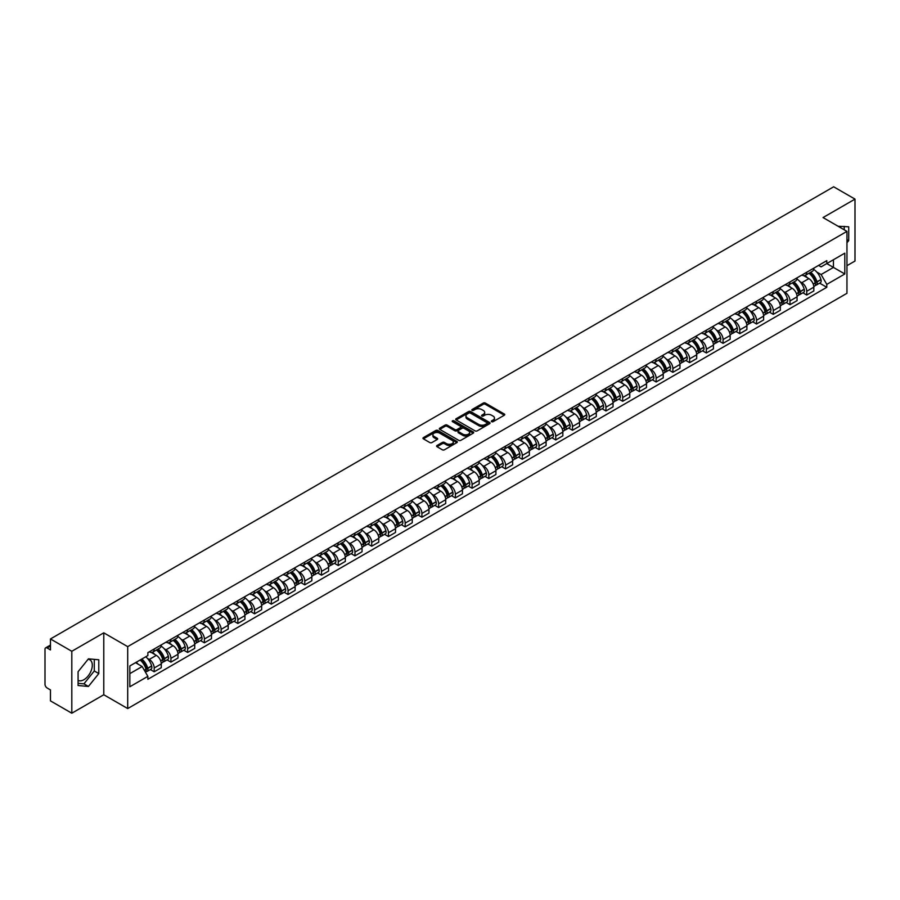<?xml version="1.0" encoding="UTF-8"?>
<svg xmlns="http://www.w3.org/2000/svg" width="900" height="900" viewBox="0 0 900 900"><rect width="100%" height="100%" fill="white"/><g stroke="black" fill="none" stroke-linecap="round" stroke-linejoin="round"><path stroke-width="1.35" d="M491.647 421.684A1.046 0.596 0 0 0 493.121 421.684L504.304 415.226A1.485 0.855 0 0 0 504.743 414.619A1.485 0.855 0 0 0 504.304 414.011L485.359 403.076A1.485 0.855 0 0 0 483.255 403.076L472.061 409.534A1.046 0.596 0 0 0 473.535 410.377L474.986 409.545A4.77 2.756 0 0 1 481.725 409.545L483.3 410.456A4.77 2.756 0 0 1 484.695 412.402A4.77 2.756 0 0 1 483.3 414.349L481.86 415.181A1.046 0.596 0 0 0 483.334 416.036L484.774 415.204A4.77 2.756 0 0 1 491.512 415.204L493.099 416.115A4.77 2.756 0 0 1 494.494 418.05A4.77 2.756 0 0 1 493.099 419.996L491.647 420.84A1.046 0.596 0 0 0 491.647 421.684L491.647 420.84M838.17 226.305A11.835 6.829 -60 0 1 839.79 226.834A11.835 6.829 -60 0 1 841.05 227.97M88.099 659.261A11.835 6.829 -60 0 1 89.854 659.801A11.835 6.829 -60 0 1 91.665 669.285A11.835 6.829 -60 0 1 83.936 679.702A11.835 6.829 -60 0 1 78.086 680.332M437.029 445.5A1.485 0.855 0 0 0 436.601 446.108A1.485 0.855 0 0 0 437.029 446.715L442.35 449.786A1.485 0.855 0 0 0 444.454 449.786L456.874 442.609A1.485 0.855 0 0 0 457.312 442.001A1.485 0.855 0 0 0 456.874 441.394L437.929 430.459A1.485 0.855 0 0 0 435.825 430.459L423.394 437.625A1.485 0.855 0 0 0 422.966 438.233A1.485 0.855 0 0 0 423.394 438.84L429.817 442.553A1.485 0.855 0 0 0 431.921 442.553L437.243 439.481A1.485 0.855 0 0 0 437.681 438.874A1.485 0.855 0 0 0 437.243 438.266L434.059 436.433A3.982 2.295 0 0 1 432.889 434.801A3.982 2.295 0 0 1 435.353 432.675A3.982 2.295 0 0 1 439.695 433.17L452.171 440.381A3.982 2.295 0 0 1 453.33 442.001A3.982 2.295 0 0 1 450.877 444.127A3.982 2.295 0 0 1 446.535 443.632L444.454 442.429A1.485 0.855 0 0 0 442.35 442.429L437.029 445.5L437.029 446.715M127.699 646.639L103.781 632.835L71.809 651.285L50.468 638.955L833.659 186.795L855 199.114L823.039 217.564L846.956 231.379L127.699 646.639L127.699 708.559L846.956 293.299L846.956 231.379M475.088 430.886A1.485 0.855 0 0 0 477.191 430.886L489.623 423.709A1.485 0.855 0 0 0 490.05 423.101A1.485 0.855 0 0 0 489.623 422.494L470.666 411.548A1.485 0.855 0 0 0 468.562 411.548L456.142 418.725A1.485 0.855 0 0 0 455.704 419.332A1.485 0.855 0 0 0 456.142 419.94L475.088 430.886M452.925 421.909A1.046 0.596 0 0 1 453.983 422.055L473.231 433.17L460.822 440.336A1.485 0.855 0 0 1 458.719 440.336L439.774 429.39L445.084 426.341L445.084 425.104L439.774 428.175A1.485 0.855 0 0 0 439.335 428.782A1.485 0.855 0 0 0 439.774 429.39L439.774 428.175M445.084 426.341A1.485 0.855 0 0 1 447.188 426.341L447.188 425.104A1.485 0.855 0 0 0 445.084 425.104M447.188 425.104L454.871 429.548A1.485 0.855 0 0 0 456.986 429.548L460.507 427.511A1.485 0.855 0 0 0 460.946 426.904A1.485 0.855 0 0 0 460.507 426.296L452.509 421.673A1.046 0.596 0 0 1 453.983 420.817L473.243 431.944A1.485 0.855 0 0 1 473.681 432.551A1.485 0.855 0 0 1 473.243 433.159L473.243 431.944M71.809 651.285L71.809 713.205L50.468 700.886L50.468 689.929L47.149 688.005A3.038 1.755 -120 0 1 45 684.293L45 649.238A3.038 1.755 -120 0 1 45.63 647.854L50.468 645.053M846.956 265.68L855 261.045L855 199.114M71.809 713.205L103.781 694.755L127.699 708.559M50.468 638.955L50.468 649.924L47.149 648A3.038 1.755 -120 0 0 45.63 647.854M806.738 272.25A6.975 4.027 60 0 1 805.286 275.377L812.374 271.294A6.975 4.027 -120 0 0 813.814 268.155M800.021 281.678L801.799 282.713A6.975 4.027 60 0 1 806.738 291.262L813.814 287.168A6.975 4.027 -120 0 0 808.875 278.629L803.812 275.704M813.814 287.168L813.814 290.947L806.738 295.031L802.901 292.815M805.286 275.377A6.975 4.027 60 0 1 801.855 275.062M806.738 291.262L806.738 295.031M789.998 281.903A6.975 4.027 60 0 1 788.558 285.041L795.634 280.957A6.975 4.027 -120 0 0 797.085 277.819M786.161 302.479L789.998 304.695L797.085 300.611L797.085 296.831A6.975 4.027 -120 0 0 792.146 288.281L787.084 285.356M788.558 285.041A6.975 4.027 60 0 1 785.126 284.726M783.281 291.341L785.07 292.376A6.975 4.027 60 0 1 789.998 300.915L789.998 304.695M773.269 291.566A6.975 4.027 60 0 1 771.829 294.705L778.905 290.61A6.975 4.027 -120 0 0 780.345 287.483M769.433 312.142L773.269 314.359L780.345 310.264L780.345 306.495A6.975 4.027 -120 0 0 775.418 297.945L770.344 295.02M771.829 294.705A6.975 4.027 60 0 1 768.386 294.39M766.553 301.005L768.341 302.029A6.975 4.027 60 0 1 773.269 310.579L773.269 314.359M756.54 301.23A6.975 4.027 60 0 1 755.089 304.358L762.176 300.274A6.975 4.027 -120 0 0 763.616 297.146M752.704 321.795L756.54 324.011L763.616 319.928L763.616 316.147A6.975 4.027 -120 0 0 758.689 307.609L753.615 304.684M755.089 304.358A6.975 4.027 60 0 1 751.658 304.043M749.824 310.657L751.601 311.692A6.975 4.027 60 0 1 756.54 320.243L756.54 324.011M739.811 310.882A6.975 4.027 60 0 1 738.36 314.021L745.436 309.938A6.975 4.027 -120 0 0 746.887 306.799M735.964 331.459L739.811 333.675L746.887 329.591L746.887 325.811A6.975 4.027 -120 0 0 741.949 317.261L736.886 314.336M738.36 314.021A6.975 4.027 60 0 1 734.929 313.706M733.084 320.321L734.873 321.356A6.975 4.027 60 0 1 739.811 329.895L739.811 333.675M723.071 320.546A6.975 4.027 60 0 1 721.631 323.685L728.707 319.59A6.975 4.027 -120 0 0 730.159 316.463M719.235 341.123L723.071 343.339L730.159 339.244L730.159 335.475A6.975 4.027 -120 0 0 725.22 326.925L720.158 324M721.631 323.685A6.975 4.027 60 0 1 718.2 323.37M716.355 329.985L718.144 331.009A6.975 4.027 60 0 1 723.071 339.559L723.071 343.339M706.342 330.21A6.975 4.027 60 0 1 704.903 333.338L711.979 329.254A6.975 4.027 -120 0 0 713.419 326.126M702.506 350.775L706.342 352.991L713.419 348.907L713.419 345.127A6.975 4.027 -120 0 0 708.491 336.589L703.418 333.664M704.903 333.338A6.975 4.027 60 0 1 701.46 333.022M699.626 339.637L701.404 340.673A6.975 4.027 60 0 1 706.342 349.223L706.342 352.991M689.614 339.874A6.975 4.027 60 0 1 688.163 343.001L695.25 338.918A6.975 4.027 -120 0 0 696.69 335.779M685.766 360.439L689.614 362.655L696.69 358.571L696.69 354.791A6.975 4.027 -120 0 0 691.751 346.241L686.689 343.316M688.163 343.001A6.975 4.027 60 0 1 684.731 342.686M682.898 349.301L684.675 350.336A6.975 4.027 60 0 1 689.614 358.875L689.614 362.655M672.874 349.526A6.975 4.027 60 0 1 671.434 352.665L678.51 348.57A6.975 4.027 -120 0 0 679.961 345.442M669.038 370.103L672.874 372.319L679.961 368.235L679.961 364.455A6.975 4.027 -120 0 0 675.023 355.905L669.96 352.98M671.434 352.665A6.975 4.027 60 0 1 668.002 352.35M666.158 358.965L667.946 359.989A6.975 4.027 60 0 1 672.874 368.539L672.874 372.319M656.145 359.19A6.975 4.027 60 0 1 654.705 362.317L661.781 358.234A6.975 4.027 -120 0 0 663.221 355.106M652.309 379.755L656.145 381.971L663.221 377.887L663.221 374.108A6.975 4.027 -120 0 0 658.294 365.569L653.22 362.644M654.705 362.317A6.975 4.027 60 0 1 651.262 362.002M649.429 368.629L651.217 369.652A6.975 4.027 60 0 1 656.145 378.202L656.145 381.971M639.416 368.854A6.975 4.027 60 0 1 637.965 371.981L645.053 367.897A6.975 4.027 -120 0 0 646.492 364.759M635.58 389.419L639.416 391.635L646.492 387.551L646.492 383.771A6.975 4.027 -120 0 0 641.565 375.233L636.491 372.296M637.965 371.981A6.975 4.027 60 0 1 634.534 371.666M632.7 378.281L634.477 379.316A6.975 4.027 60 0 1 639.416 387.855L639.416 391.635M622.688 378.506A6.975 4.027 60 0 1 621.236 381.645L628.312 377.55A6.975 4.027 -120 0 0 629.764 374.423M618.84 399.082L622.688 401.299L629.764 397.215L629.764 393.435A6.975 4.027 -120 0 0 624.825 384.885L619.762 381.96M621.236 381.645A6.975 4.027 60 0 1 617.805 381.33M615.96 387.945L617.749 388.969A6.975 4.027 60 0 1 622.688 397.519L622.688 401.299M605.947 388.17A6.975 4.027 60 0 1 604.508 391.298L611.584 387.214A6.975 4.027 -120 0 0 613.024 384.086M602.111 408.746L605.947 410.963L613.035 406.868L613.035 403.088A6.975 4.027 -120 0 0 608.096 394.549L603.034 391.624M604.508 391.298A6.975 4.027 60 0 1 601.076 390.983M599.231 397.609L601.02 398.632A6.975 4.027 60 0 1 605.947 407.183L605.947 410.963M589.219 397.834A6.975 4.027 60 0 1 587.779 400.961L594.855 396.877A6.975 4.027 -120 0 0 596.295 393.739M585.383 418.399L589.219 420.615L596.295 416.531L596.295 412.751A6.975 4.027 -120 0 0 591.367 404.213L586.294 401.287M587.779 400.961A6.975 4.027 60 0 1 584.336 400.646M582.502 407.261L584.28 408.296A6.975 4.027 60 0 1 589.219 416.835L589.219 420.615M572.49 407.486A6.975 4.027 60 0 1 571.039 410.625L578.115 406.53A6.975 4.027 -120 0 0 579.566 403.402M568.642 428.062L572.49 430.279L579.566 426.195L579.566 422.415A6.975 4.027 -120 0 0 574.627 413.865L569.565 410.94M571.039 410.625A6.975 4.027 60 0 1 567.608 410.31M565.762 416.925L567.551 417.96A6.975 4.027 60 0 1 572.49 426.499L572.49 430.279M555.75 417.15A6.975 4.027 60 0 1 554.31 420.277L561.386 416.194A6.975 4.027 -120 0 0 562.837 413.066M551.914 437.726L555.75 439.942L562.837 435.848L562.837 432.079A6.975 4.027 -120 0 0 557.899 423.529L552.836 420.604M554.31 420.277A6.975 4.027 60 0 1 550.879 419.963M549.034 426.589L550.822 427.613A6.975 4.027 60 0 1 555.75 436.162L555.75 439.942M539.021 426.814A6.975 4.027 60 0 1 537.581 429.941L544.658 425.858A6.975 4.027 -120 0 0 546.097 422.719M535.185 447.379L539.021 449.595L546.097 445.511L546.097 441.731A6.975 4.027 -120 0 0 541.17 433.192L536.096 430.267M537.581 429.941A6.975 4.027 60 0 1 534.139 429.626M532.305 436.241L534.094 437.276A6.975 4.027 60 0 1 539.021 445.815L539.021 449.595M522.293 436.466A6.975 4.027 60 0 1 520.841 439.605L527.929 435.51A6.975 4.027 -120 0 0 529.369 432.382M518.456 457.043L522.293 459.259L529.369 455.175L529.369 451.395A6.975 4.027 -120 0 0 524.441 442.845L519.368 439.92M520.841 439.605A6.975 4.027 60 0 1 517.41 439.29M515.576 445.905L517.354 446.94A6.975 4.027 60 0 1 522.293 455.479L522.293 459.259M505.564 446.13A6.975 4.027 60 0 1 504.113 449.257L511.189 445.174A6.975 4.027 -120 0 0 512.64 442.046M501.716 466.706L505.564 468.923L512.64 464.827L512.64 461.059A6.975 4.027 -120 0 0 507.701 452.509L502.639 449.584M504.113 449.257A6.975 4.027 60 0 1 500.681 448.942M498.836 455.569L500.625 456.593A6.975 4.027 60 0 1 505.564 465.142L505.564 468.923M488.824 455.794A6.975 4.027 60 0 1 487.384 458.921L494.46 454.838A6.975 4.027 -120 0 0 495.9 451.699M484.988 476.359L488.824 478.575L495.911 474.491L495.911 470.711A6.975 4.027 -120 0 0 490.973 462.173L485.91 459.248M487.384 458.921A6.975 4.027 60 0 1 483.941 458.606M482.108 465.221L483.896 466.256A6.975 4.027 60 0 1 488.824 474.806L488.824 478.575M472.095 465.446A6.975 4.027 60 0 1 470.655 468.585L477.731 464.49A6.975 4.027 -120 0 0 479.171 461.363M468.259 486.022L472.095 488.239L479.171 484.155L479.171 480.375A6.975 4.027 -120 0 0 474.244 471.825L469.17 468.9M470.655 468.585A6.975 4.027 60 0 1 467.213 468.27M465.379 474.885L467.156 475.92A6.975 4.027 60 0 1 472.095 484.459L472.095 488.239M455.366 475.11A6.975 4.027 60 0 1 453.915 478.238L460.991 474.154A6.975 4.027 -120 0 0 462.442 471.026M451.519 495.686L455.366 497.902L462.442 493.808L462.442 490.039A6.975 4.027 -120 0 0 457.504 481.489L452.441 478.564M453.915 478.238A6.975 4.027 60 0 1 450.484 477.923M448.639 484.549L450.428 485.572A6.975 4.027 60 0 1 455.366 494.123L455.366 497.902M438.626 484.774A6.975 4.027 60 0 1 437.186 487.901L444.262 483.817A6.975 4.027 -120 0 0 445.714 480.679M434.79 505.339L438.626 507.555L445.714 503.471L445.714 499.691A6.975 4.027 -120 0 0 440.775 491.152L435.713 488.228M437.186 487.901A6.975 4.027 60 0 1 433.755 487.586M431.91 494.201L433.699 495.236A6.975 4.027 60 0 1 438.626 503.786L438.626 507.555M421.897 494.426A6.975 4.027 60 0 1 420.457 497.565L427.534 493.47A6.975 4.027 -120 0 0 428.974 490.343M418.061 515.002L421.897 517.219L428.974 513.135L428.974 509.355A6.975 4.027 -120 0 0 424.046 500.805L418.973 497.88M420.457 497.565A6.975 4.027 60 0 1 417.015 497.25M415.181 503.865L416.97 504.9A6.975 4.027 60 0 1 421.897 513.439L421.897 517.219M405.169 504.09A6.975 4.027 60 0 1 403.718 507.218L410.805 503.134A6.975 4.027 -120 0 0 412.245 500.006M401.332 524.666L405.169 526.882L412.245 522.788L412.245 519.019A6.975 4.027 -120 0 0 407.317 510.469L402.244 507.544M403.718 507.218A6.975 4.027 60 0 1 400.286 506.902M398.452 513.529L400.23 514.553A6.975 4.027 60 0 1 405.169 523.102L405.169 526.882M388.44 513.754A6.975 4.027 60 0 1 386.989 516.881L394.065 512.798A6.975 4.027 -120 0 0 395.516 509.659M384.593 534.319L388.44 536.535L395.516 532.451L395.516 528.671A6.975 4.027 -120 0 0 390.577 520.132L385.515 517.207M386.989 516.881A6.975 4.027 60 0 1 383.558 516.566M381.713 523.181L383.501 524.216A6.975 4.027 60 0 1 388.44 532.766L388.44 536.535M371.7 523.406A6.975 4.027 60 0 1 370.26 526.545L377.336 522.461A6.975 4.027 -120 0 0 378.776 519.322M367.864 543.983L371.7 546.199L378.776 542.115L378.776 538.335A6.975 4.027 -120 0 0 373.849 529.785L368.786 526.86M370.26 526.545A6.975 4.027 60 0 1 366.817 526.23M364.984 532.845L366.772 533.88A6.975 4.027 60 0 1 371.7 542.419L371.7 546.199M354.971 533.07A6.975 4.027 60 0 1 353.531 536.197L360.608 532.114A6.975 4.027 -120 0 0 362.048 528.986M351.135 553.646L354.971 555.863L362.048 551.767L362.048 547.999A6.975 4.027 -120 0 0 357.12 539.449L352.046 536.524M353.531 536.197A6.975 4.027 60 0 1 350.089 535.894M348.255 542.509L350.032 543.533A6.975 4.027 60 0 1 354.971 552.082L354.971 555.863M338.243 542.734A6.975 4.027 60 0 1 336.791 545.861L343.868 541.778A6.975 4.027 -120 0 0 345.319 538.639M334.395 563.299L338.243 565.515L345.319 561.431L345.319 557.651A6.975 4.027 -120 0 0 340.38 549.113L335.317 546.188M336.791 545.861A6.975 4.027 60 0 1 333.36 545.546M331.515 552.161L333.304 553.196A6.975 4.027 60 0 1 338.243 561.746L338.243 565.515M321.502 552.386A6.975 4.027 60 0 1 320.062 555.525L327.139 551.441A6.975 4.027 -120 0 0 328.59 548.303M317.666 572.962L321.502 575.179L328.59 571.095L328.59 567.315A6.975 4.027 -120 0 0 323.651 558.765L318.589 555.84M320.062 555.525A6.975 4.027 60 0 1 316.631 555.21M314.786 561.825L316.575 562.86A6.975 4.027 60 0 1 321.502 571.399L321.502 575.179M304.774 562.05A6.975 4.027 60 0 1 303.334 565.189L310.41 561.094A6.975 4.027 -120 0 0 311.85 557.966M300.938 582.626L304.774 584.842L311.85 580.748L311.85 576.979A6.975 4.027 -120 0 0 306.923 568.429L301.849 565.504M303.334 565.189A6.975 4.027 60 0 1 299.891 564.874M298.058 571.489L299.846 572.512A6.975 4.027 60 0 1 304.774 581.062L304.774 584.842M288.045 571.714A6.975 4.027 60 0 1 286.594 574.841L293.681 570.757A6.975 4.027 -120 0 0 295.121 567.63M284.209 592.279L288.045 594.495L295.121 590.411L295.121 586.631A6.975 4.027 -120 0 0 290.183 578.092L285.12 575.168M286.594 574.841A6.975 4.027 60 0 1 283.162 574.526M281.329 581.141L283.106 582.176A6.975 4.027 60 0 1 288.045 590.726L288.045 594.495M271.305 581.366A6.975 4.027 60 0 1 269.865 584.505L276.941 580.421A6.975 4.027 -120 0 0 278.392 577.283M267.469 601.942L271.316 604.159L278.392 600.075L278.392 596.295A6.975 4.027 -120 0 0 273.454 587.745L268.391 584.82M269.865 584.505A6.975 4.027 60 0 1 266.434 584.19M264.589 590.805L266.377 591.84A6.975 4.027 60 0 1 271.316 600.379L271.316 604.159M254.576 591.03A6.975 4.027 60 0 1 253.136 594.169L260.213 590.074A6.975 4.027 -120 0 0 261.653 586.946M250.74 611.606L254.576 613.822L261.653 609.727L261.653 605.959A6.975 4.027 -120 0 0 256.725 597.409L251.662 594.484M253.136 594.169A6.975 4.027 60 0 1 249.694 593.854M247.86 600.469L249.649 601.492A6.975 4.027 60 0 1 254.576 610.043L254.576 613.822M237.847 600.694A6.975 4.027 60 0 1 236.396 603.821L243.484 599.738A6.975 4.027 -120 0 0 244.924 596.61M234.011 621.259L237.847 623.475L244.924 619.391L244.924 615.611A6.975 4.027 -120 0 0 239.996 607.072L234.922 604.148M236.396 603.821A6.975 4.027 60 0 1 232.965 603.506M231.131 610.121L232.909 611.156A6.975 4.027 60 0 1 237.847 619.706L237.847 623.475M221.119 610.357A6.975 4.027 60 0 1 219.667 613.485L226.744 609.401A6.975 4.027 -120 0 0 228.195 606.262M217.271 630.923L221.119 633.139L228.195 629.055L228.195 625.275A6.975 4.027 -120 0 0 223.256 616.725L218.194 613.8M219.667 613.485A6.975 4.027 60 0 1 216.236 613.17M214.391 619.785L216.18 620.82A6.975 4.027 60 0 1 221.119 629.359L221.119 633.139M204.379 620.01A6.975 4.027 60 0 1 202.939 623.149L210.015 619.054A6.975 4.027 -120 0 0 211.466 615.926M200.542 640.586L204.379 642.803L211.466 638.719L211.466 634.939A6.975 4.027 -120 0 0 206.528 626.389L201.465 623.464M202.939 623.149A6.975 4.027 60 0 1 199.507 622.834M197.662 629.449L199.451 630.472A6.975 4.027 60 0 1 204.379 639.023L204.379 642.803M187.65 629.674A6.975 4.027 60 0 1 186.21 632.801L193.286 628.717A6.975 4.027 -120 0 0 194.726 625.59M183.814 650.239L187.65 652.455L194.726 648.371L194.726 644.591A6.975 4.027 -120 0 0 189.799 636.053L184.725 633.127M186.21 632.801A6.975 4.027 60 0 1 182.768 632.486M180.934 639.113L182.722 640.136A6.975 4.027 60 0 1 187.65 648.686L187.65 652.455M170.921 639.337A6.975 4.027 60 0 1 169.47 642.465L176.558 638.381A6.975 4.027 -120 0 0 177.998 635.242M167.085 659.903L170.921 662.119L177.998 658.035L177.998 654.255A6.975 4.027 -120 0 0 173.059 645.705L167.996 642.78M169.47 642.465A6.975 4.027 60 0 1 166.039 642.15M164.205 648.765L165.982 649.8A6.975 4.027 60 0 1 170.921 658.339L170.921 662.119M154.181 648.99A6.975 4.027 60 0 1 152.741 652.129L159.817 648.034A6.975 4.027 -120 0 0 161.269 644.906M150.345 669.566L154.192 671.783L161.269 667.699L161.269 663.919A6.975 4.027 -120 0 0 156.33 655.369L151.268 652.444M152.741 652.129A6.975 4.027 60 0 1 149.31 651.814M147.465 658.429L149.254 659.452A6.975 4.027 60 0 1 154.192 668.002L154.192 671.783M818.584 265.41L821.104 266.861L844.808 253.17L833.445 259.74L833.445 267.412L821.104 274.534L816.75 272.025M129.836 673.639L142.178 666.518L147.859 676.361L129.836 686.768L129.836 665.955L147.859 655.56L147.859 652.646L826.796 260.662L826.796 263.576L844.808 273.983L826.796 284.389L821.104 274.534M844.808 253.17L844.808 273.983M147.859 676.361L147.859 679.275L826.796 287.291L826.796 284.389M846.956 242.797L848.722 240.604L848.722 226.8L838.069 226.249M103.781 632.835L103.781 694.755M78.086 685.519L88.436 686.452L98.786 673.571L98.786 659.768L88.436 658.845L78.086 671.726L78.086 685.519M142.178 666.518L135.529 662.681M819.63 283.162L826.796 287.291M844.222 229.804L844.222 226.395M846.956 239.58L848.722 240.604M78.086 683.325L83.936 683.842L94.286 670.972L94.286 659.374M83.936 683.842L88.436 686.452M94.286 670.972L98.786 673.571M492.064 421.83L493.099 421.234A4.77 2.756 0 0 0 494.494 419.299L494.494 418.05M484.695 412.402L484.695 413.64A4.77 2.756 0 0 1 483.3 415.586L482.276 416.183M504.304 414.011L504.304 415.226L485.359 404.314A1.485 0.855 0 0 0 483.255 404.314L472.478 410.524M489.623 422.494L489.623 423.709L470.666 412.785A1.485 0.855 0 0 0 468.562 412.785L456.165 419.951M486.99 423.529A1.046 0.596 0 0 0 486.99 422.674L470.351 413.066A1.046 0.596 0 0 0 468.877 413.066L467.348 413.955A4.77 2.756 0 0 0 465.952 415.901A4.77 2.756 0 0 0 467.348 417.848L478.721 424.406A4.77 2.756 0 0 0 485.46 424.406L486.99 423.529L486.99 424.766A1.046 0.596 0 0 0 487.294 424.339L487.294 423.101M465.952 415.901L465.952 417.139A4.77 2.756 0 0 0 467.348 419.085L467.348 417.848M486.99 424.766L485.46 425.644A4.77 2.756 0 0 1 478.721 425.644L467.348 419.085M447.188 426.341L454.871 430.785A1.485 0.855 0 0 0 456.986 430.785L460.507 428.749A1.485 0.855 0 0 0 460.946 428.141L460.946 426.904M462.848 434.149A3.982 2.295 0 0 0 467.19 434.644A3.982 2.295 0 0 0 469.654 432.517A3.982 2.295 0 0 0 468.484 430.897L464.085 428.355A1.485 0.855 0 0 0 461.981 428.355L458.46 430.391A1.485 0.855 0 0 0 458.021 430.999A1.485 0.855 0 0 0 458.46 431.606L462.848 434.149L462.848 435.386A3.982 2.295 0 0 0 467.19 435.881A3.982 2.295 0 0 0 469.654 433.755L469.654 432.517M458.021 430.999L458.021 432.236A1.485 0.855 0 0 0 458.46 432.844L458.46 431.606M462.848 435.386L458.46 432.844M453.33 442.001L453.33 443.239A3.982 2.295 0 0 1 450.877 445.365A3.982 2.295 0 0 1 446.535 444.87L444.454 443.666A1.485 0.855 0 0 0 442.35 443.666L437.051 446.726M432.889 434.801L432.889 436.039A3.982 2.295 0 0 0 434.059 437.67L434.059 436.433M437.243 438.266L437.243 439.481L434.059 437.67M456.874 441.394L456.874 442.609L437.929 431.696A1.485 0.855 0 0 0 435.825 431.696L423.416 438.851L423.394 437.625M809.37 273.026A9.551 5.513 60 0 1 809.415 273.049A9.551 5.513 60 0 1 815.704 281.632L815.76 281.824A1.856 1.069 60 0 1 815.467 283.286A1.856 1.069 60 0 1 815.423 283.309M808.954 273.262A11.531 6.66 60 0 1 815.288 282.78L815.344 282.971A3.825 2.216 60 0 1 814.736 285.986L813.78 286.537M815.389 285.131A3.825 2.216 -120 0 0 816.457 284.996A3.825 2.216 -120 0 0 817.054 281.981L816.998 281.79A11.531 6.66 -120 0 0 810.664 272.273M813.668 269.381A11.531 6.66 60 0 1 820.913 279.529L820.969 279.72A3.825 2.216 60 0 1 820.373 282.735L816.457 284.996M805.016 275.512A11.531 6.66 60 0 1 807.424 277.785M813.026 277.808L814.5 278.651M792.641 282.69A9.551 5.513 60 0 1 792.686 282.713A9.551 5.513 60 0 1 798.975 291.285L799.031 291.488A1.856 1.069 60 0 1 798.739 292.95A1.856 1.069 60 0 1 798.694 292.973M792.214 282.926A11.531 6.66 60 0 1 798.548 292.433L798.615 292.635A3.825 2.216 60 0 1 798.008 295.639L797.051 296.19M798.66 294.795A3.825 2.216 -120 0 0 799.717 294.649A3.825 2.216 -120 0 0 800.325 291.645L800.269 291.442A11.531 6.66 -120 0 0 793.935 281.936M796.939 279.045A11.531 6.66 60 0 1 804.184 289.192L804.24 289.384A3.825 2.216 60 0 1 803.633 292.387L799.717 294.649M788.288 285.176A11.531 6.66 60 0 1 790.695 287.449M796.298 287.46L797.771 288.315M775.901 292.343A9.551 5.513 60 0 1 775.957 292.376A9.551 5.513 60 0 1 782.235 300.949L782.291 301.151A1.856 1.069 60 0 1 781.999 302.603A1.856 1.069 60 0 1 781.965 302.625M775.485 292.59A11.531 6.66 60 0 1 781.819 302.096L781.875 302.299A3.825 2.216 60 0 1 781.268 305.303L780.322 305.854M781.931 304.459A3.825 2.216 -120 0 0 782.989 304.312A3.825 2.216 -120 0 0 783.596 301.309L783.54 301.106A11.531 6.66 -120 0 0 777.206 291.6M780.21 288.709A11.531 6.66 60 0 1 787.455 298.845L787.511 299.048A3.825 2.216 60 0 1 786.904 302.051L782.989 304.312M771.559 294.829A11.531 6.66 60 0 1 773.966 297.101M779.569 297.124L781.031 297.968M759.173 302.006A9.551 5.513 60 0 1 759.217 302.029A9.551 5.513 60 0 1 765.506 310.613L765.562 310.804A1.856 1.069 60 0 1 765.27 312.266A1.856 1.069 60 0 1 765.225 312.289M758.756 302.243A11.531 6.66 60 0 1 765.09 311.76L765.146 311.951A3.825 2.216 60 0 1 764.539 314.966L763.594 315.517M765.191 314.111A3.825 2.216 -120 0 0 766.26 313.976A3.825 2.216 -120 0 0 766.856 310.961L766.8 310.77A11.531 6.66 -120 0 0 760.466 301.252M763.47 298.361A11.531 6.66 60 0 1 770.715 308.509L770.771 308.7A3.825 2.216 60 0 1 770.175 311.715L766.26 313.976M754.819 304.493A11.531 6.66 60 0 1 757.226 306.765M762.829 306.787L764.303 307.631M742.444 311.67A9.551 5.513 60 0 1 742.489 311.692A9.551 5.513 60 0 1 748.778 320.265L748.834 320.468A1.856 1.069 60 0 1 748.541 321.93A1.856 1.069 60 0 1 748.496 321.952M742.028 311.906A11.531 6.66 60 0 1 748.361 321.424L748.418 321.615A3.825 2.216 60 0 1 747.81 324.619L746.854 325.17M748.462 323.775A3.825 2.216 -120 0 0 749.52 323.629A3.825 2.216 -120 0 0 750.127 320.625L750.071 320.423A11.531 6.66 -120 0 0 743.738 310.916M746.741 308.025A11.531 6.66 60 0 1 753.986 318.173L754.043 318.364A3.825 2.216 60 0 1 753.435 321.368L749.52 323.629M738.09 314.156A11.531 6.66 60 0 1 740.498 316.429M746.1 316.44L747.574 317.295M725.704 321.322A9.551 5.513 60 0 1 725.76 321.356A9.551 5.513 60 0 1 732.049 329.929L732.105 330.131A1.856 1.069 60 0 1 731.801 331.582A1.856 1.069 60 0 1 731.768 331.605M725.288 321.57A11.531 6.66 60 0 1 731.621 331.076L731.678 331.279A3.825 2.216 60 0 1 731.081 334.282L730.125 334.834M731.734 333.439A3.825 2.216 -120 0 0 732.791 333.293A3.825 2.216 -120 0 0 733.399 330.289L733.342 330.086A11.531 6.66 -120 0 0 727.009 320.58M730.012 317.689A11.531 6.66 60 0 1 737.258 327.825L737.314 328.027A3.825 2.216 60 0 1 736.706 331.031L732.791 333.293M721.361 323.809A11.531 6.66 60 0 1 723.769 326.081M729.371 326.104L730.845 326.947M708.975 330.986A9.551 5.513 60 0 1 709.02 331.009A9.551 5.513 60 0 1 715.309 339.593L715.365 339.784A1.856 1.069 60 0 1 715.072 341.246A1.856 1.069 60 0 1 715.028 341.269M708.559 331.223A11.531 6.66 60 0 1 714.893 340.74L714.949 340.931A3.825 2.216 60 0 1 714.341 343.946L713.396 344.498M715.005 343.103A3.825 2.216 -120 0 0 716.062 342.956A3.825 2.216 -120 0 0 716.67 339.941L716.614 339.75A11.531 6.66 -120 0 0 710.269 330.233M713.273 327.341A11.531 6.66 60 0 1 720.529 337.489L720.585 337.691A3.825 2.216 60 0 1 719.977 340.695L716.062 342.956M704.621 333.473A11.531 6.66 60 0 1 707.029 335.745M712.643 335.767L714.105 336.611M692.246 340.65A9.551 5.513 60 0 1 692.291 340.673A9.551 5.513 60 0 1 698.58 349.245L698.636 349.447A1.856 1.069 60 0 1 698.344 350.91A1.856 1.069 60 0 1 698.299 350.933M691.83 340.886A11.531 6.66 60 0 1 698.164 350.404L698.22 350.595A3.825 2.216 60 0 1 697.613 353.599L696.656 354.15M698.265 352.755A3.825 2.216 -120 0 0 699.334 352.609A3.825 2.216 -120 0 0 699.93 349.605L699.874 349.402A11.531 6.66 -120 0 0 693.54 339.896M696.544 337.005A11.531 6.66 60 0 1 703.789 347.152L703.845 347.344A3.825 2.216 60 0 1 703.249 350.348L699.334 352.609M687.893 343.136A11.531 6.66 60 0 1 690.3 345.409M695.903 345.42L697.376 346.275M675.518 350.303A9.551 5.513 60 0 1 675.562 350.336A9.551 5.513 60 0 1 681.851 358.909L681.908 359.111A1.856 1.069 60 0 1 681.615 360.562A1.856 1.069 60 0 1 681.57 360.585M675.09 350.55A11.531 6.66 60 0 1 681.424 360.056L681.48 360.259A3.825 2.216 60 0 1 680.884 363.262L679.928 363.814M681.536 362.419A3.825 2.216 -120 0 0 682.594 362.272A3.825 2.216 -120 0 0 683.201 359.269L683.145 359.066A11.531 6.66 -120 0 0 676.811 349.56M679.815 346.669A11.531 6.66 60 0 1 687.06 356.805L687.116 357.007A3.825 2.216 60 0 1 686.509 360.011L682.594 362.272M671.164 352.8A11.531 6.66 60 0 1 673.571 355.072M679.174 355.084L680.648 355.928M658.778 359.966A9.551 5.513 60 0 1 658.822 359.989A9.551 5.513 60 0 1 665.111 368.572L665.168 368.764A1.856 1.069 60 0 1 664.875 370.226A1.856 1.069 60 0 1 664.841 370.249M658.361 360.202A11.531 6.66 60 0 1 664.695 369.72L664.751 369.923A3.825 2.216 60 0 1 664.144 372.926L663.199 373.478M664.808 372.082A3.825 2.216 -120 0 0 665.865 371.936A3.825 2.216 -120 0 0 666.472 368.921L666.416 368.73A11.531 6.66 -120 0 0 660.082 359.213M663.086 356.321A11.531 6.66 60 0 1 670.331 366.469L670.387 366.671A3.825 2.216 60 0 1 669.78 369.675L665.865 371.936M654.435 362.452A11.531 6.66 60 0 1 656.842 364.725M662.445 364.748L663.908 365.591M642.049 369.63A9.551 5.513 60 0 1 642.094 369.652A9.551 5.513 60 0 1 648.383 378.225L648.439 378.428A1.856 1.069 60 0 1 648.146 379.89A1.856 1.069 60 0 1 648.101 379.912M641.633 369.866A11.531 6.66 60 0 1 647.966 379.384L648.023 379.575A3.825 2.216 60 0 1 647.415 382.59L646.459 383.13M648.067 381.735A3.825 2.216 -120 0 0 649.136 381.589A3.825 2.216 -120 0 0 649.732 378.585L649.676 378.394A11.531 6.66 -120 0 0 643.342 368.876M646.346 365.985A11.531 6.66 60 0 1 653.591 376.132L653.648 376.324A3.825 2.216 60 0 1 653.051 379.339L649.136 381.589M637.695 372.116A11.531 6.66 60 0 1 640.102 374.389M645.705 374.4L647.179 375.255M625.32 379.282A9.551 5.513 60 0 1 625.365 379.316A9.551 5.513 60 0 1 631.654 387.889L631.71 388.091A1.856 1.069 60 0 1 631.418 389.543A1.856 1.069 60 0 1 631.373 389.565M624.893 379.53A11.531 6.66 60 0 1 631.238 389.036L631.294 389.239A3.825 2.216 60 0 1 630.686 392.243L629.73 392.794M631.339 391.399A3.825 2.216 -120 0 0 632.396 391.252A3.825 2.216 -120 0 0 633.004 388.249L632.947 388.046A11.531 6.66 -120 0 0 626.614 378.54M629.617 375.649A11.531 6.66 60 0 1 636.863 385.785L636.919 385.988A3.825 2.216 60 0 1 636.311 388.991L632.396 391.252M620.966 381.78A11.531 6.66 60 0 1 623.374 384.053M628.976 384.064L630.45 384.907M608.58 388.946A9.551 5.513 60 0 1 608.636 388.969A9.551 5.513 60 0 1 614.925 397.553L614.981 397.744A1.856 1.069 60 0 1 614.678 399.206A1.856 1.069 60 0 1 614.644 399.229M608.164 389.183A11.531 6.66 60 0 1 614.498 398.7L614.554 398.902A3.825 2.216 60 0 1 613.957 401.906L613.001 402.457M614.61 401.062A3.825 2.216 -120 0 0 615.668 400.916A3.825 2.216 -120 0 0 616.275 397.901L616.219 397.71A11.531 6.66 -120 0 0 609.885 388.192M612.889 385.312A11.531 6.66 60 0 1 620.134 395.449L620.19 395.651A3.825 2.216 60 0 1 619.582 398.655L615.668 400.916M604.238 391.433A11.531 6.66 60 0 1 606.645 393.705M612.248 393.728L613.721 394.571M591.851 398.61A9.551 5.513 60 0 1 591.896 398.632A9.551 5.513 60 0 1 598.185 407.205L598.241 407.407A1.856 1.069 60 0 1 597.949 408.87A1.856 1.069 60 0 1 597.904 408.892M591.435 398.846A11.531 6.66 60 0 1 597.769 408.364L597.825 408.555A3.825 2.216 60 0 1 597.217 411.57L596.273 412.11M597.87 410.715A3.825 2.216 -120 0 0 598.939 410.569A3.825 2.216 -120 0 0 599.546 407.565L599.49 407.374A11.531 6.66 -120 0 0 593.145 397.856M596.149 394.965A11.531 6.66 60 0 1 603.405 405.113L603.461 405.304A3.825 2.216 60 0 1 602.854 408.319L598.939 410.569M587.498 401.096A11.531 6.66 60 0 1 589.905 403.369M595.519 403.38L596.981 404.235M575.123 408.262A9.551 5.513 60 0 1 575.168 408.296A9.551 5.513 60 0 1 581.456 416.869L581.512 417.071A1.856 1.069 60 0 1 581.22 418.522A1.856 1.069 60 0 1 581.175 418.545M574.706 408.51A11.531 6.66 60 0 1 581.04 418.016L581.096 418.219A3.825 2.216 60 0 1 580.489 421.223L579.533 421.774M581.141 420.379A3.825 2.216 -120 0 0 582.21 420.233A3.825 2.216 -120 0 0 582.806 417.229L582.75 417.026A11.531 6.66 -120 0 0 576.416 407.52M579.42 404.629A11.531 6.66 60 0 1 586.665 414.765L586.721 414.968A3.825 2.216 60 0 1 586.125 417.971L582.21 420.233M570.769 410.76A11.531 6.66 60 0 1 573.176 413.032M578.779 413.044L580.252 413.887M558.382 417.926A9.551 5.513 60 0 1 558.439 417.96A9.551 5.513 60 0 1 564.727 426.532L564.784 426.724A1.856 1.069 60 0 1 564.491 428.186A1.856 1.069 60 0 1 564.446 428.209M557.966 418.174A11.531 6.66 60 0 1 564.3 427.68L564.356 427.882A3.825 2.216 60 0 1 563.76 430.886L562.804 431.438M564.413 430.043A3.825 2.216 -120 0 0 565.47 429.896A3.825 2.216 -120 0 0 566.077 426.892L566.021 426.69A11.531 6.66 -120 0 0 559.688 417.173M562.691 414.293A11.531 6.66 60 0 1 569.936 424.429L569.993 424.631A3.825 2.216 60 0 1 569.385 427.635L565.47 429.896M554.04 420.412A11.531 6.66 60 0 1 556.447 422.685M562.05 422.707L563.524 423.551M541.654 427.59A9.551 5.513 60 0 1 541.699 427.613A9.551 5.513 60 0 1 547.988 436.185L548.044 436.387A1.856 1.069 60 0 1 547.751 437.85A1.856 1.069 60 0 1 547.717 437.873M541.238 427.826A11.531 6.66 60 0 1 547.571 437.344L547.627 437.535A3.825 2.216 60 0 1 547.02 440.55L546.075 441.09M547.684 439.695A3.825 2.216 -120 0 0 548.741 439.56A3.825 2.216 -120 0 0 549.349 436.545L549.293 436.354A11.531 6.66 -120 0 0 542.959 426.836M545.951 423.945A11.531 6.66 60 0 1 553.207 434.093L553.264 434.284A3.825 2.216 60 0 1 552.656 437.299L548.741 439.56M537.311 430.076A11.531 6.66 60 0 1 539.719 432.349M545.321 432.36L546.784 433.215M524.925 437.243A9.551 5.513 60 0 1 524.97 437.276A9.551 5.513 60 0 1 531.259 445.849L531.315 446.051A1.856 1.069 60 0 1 531.023 447.502A1.856 1.069 60 0 1 530.977 447.525M524.509 437.49A11.531 6.66 60 0 1 530.842 446.996L530.899 447.199A3.825 2.216 60 0 1 530.291 450.202L529.335 450.754M530.944 449.359A3.825 2.216 -120 0 0 532.012 449.213A3.825 2.216 -120 0 0 532.609 446.209L532.553 446.006A11.531 6.66 -120 0 0 526.219 436.5M529.222 433.609A11.531 6.66 60 0 1 536.467 443.745L536.524 443.947A3.825 2.216 60 0 1 535.928 446.951L532.012 449.213M520.571 439.74A11.531 6.66 60 0 1 522.979 442.012M528.581 442.024L530.055 442.868M508.196 446.906A9.551 5.513 60 0 1 508.241 446.94A9.551 5.513 60 0 1 514.53 455.512L514.586 455.704A1.856 1.069 60 0 1 514.294 457.166A1.856 1.069 60 0 1 514.249 457.189M507.769 447.154A11.531 6.66 60 0 1 514.114 456.66L514.17 456.863A3.825 2.216 60 0 1 513.562 459.866L512.606 460.418M514.215 459.022A3.825 2.216 -120 0 0 515.273 458.876A3.825 2.216 -120 0 0 515.88 455.873L515.824 455.67A11.531 6.66 -120 0 0 509.49 446.152M512.494 443.272A11.531 6.66 60 0 1 519.739 453.409L519.795 453.611A3.825 2.216 60 0 1 519.188 456.615L515.273 458.876M503.843 449.392A11.531 6.66 60 0 1 506.25 451.665M511.853 451.688L513.326 452.531M491.456 456.57A9.551 5.513 60 0 1 491.512 456.593A9.551 5.513 60 0 1 497.801 465.165L497.858 465.368A1.856 1.069 60 0 1 497.554 466.83A1.856 1.069 60 0 1 497.52 466.853M491.04 456.806A11.531 6.66 60 0 1 497.374 466.324L497.43 466.515A3.825 2.216 60 0 1 496.834 469.53L495.877 470.07M497.486 468.675A3.825 2.216 -120 0 0 498.544 468.54A3.825 2.216 -120 0 0 499.151 465.525L499.095 465.334A11.531 6.66 -120 0 0 492.761 455.816M495.765 452.925A11.531 6.66 60 0 1 503.01 463.072L503.066 463.264A3.825 2.216 60 0 1 502.459 466.279L498.544 468.54M487.114 459.056A11.531 6.66 60 0 1 489.521 461.329M495.124 461.34L496.598 462.195M474.728 466.223A9.551 5.513 60 0 1 474.772 466.256A9.551 5.513 60 0 1 481.061 474.829L481.118 475.031A1.856 1.069 60 0 1 480.825 476.483A1.856 1.069 60 0 1 480.78 476.505M474.311 466.47A11.531 6.66 60 0 1 480.645 475.976L480.701 476.179A3.825 2.216 60 0 1 480.094 479.183L479.149 479.734M480.746 478.339A3.825 2.216 -120 0 0 481.815 478.192A3.825 2.216 -120 0 0 482.423 475.189L482.366 474.986A11.531 6.66 -120 0 0 476.021 465.48M479.025 462.589A11.531 6.66 60 0 1 486.281 472.725L486.338 472.928A3.825 2.216 60 0 1 485.73 475.931L481.815 478.192M470.374 468.72A11.531 6.66 60 0 1 472.781 470.993M478.395 471.004L479.858 471.859M457.999 475.886A9.551 5.513 60 0 1 458.044 475.92A9.551 5.513 60 0 1 464.332 484.493L464.389 484.684A1.856 1.069 60 0 1 464.096 486.146A1.856 1.069 60 0 1 464.051 486.169M457.582 476.134A11.531 6.66 60 0 1 463.916 485.64L463.973 485.843A3.825 2.216 60 0 1 463.365 488.846L462.409 489.397M464.017 488.002A3.825 2.216 -120 0 0 465.086 487.856A3.825 2.216 -120 0 0 465.683 484.853L465.626 484.65A11.531 6.66 -120 0 0 459.293 475.144M462.296 472.252A11.531 6.66 60 0 1 469.541 482.389L469.598 482.591A3.825 2.216 60 0 1 468.99 485.595L465.086 487.856M453.645 478.373A11.531 6.66 60 0 1 456.053 480.645M461.655 480.668L463.129 481.511M441.259 485.55A9.551 5.513 60 0 1 441.315 485.572A9.551 5.513 60 0 1 447.604 494.145L447.66 494.348A1.856 1.069 60 0 1 447.368 495.81A1.856 1.069 60 0 1 447.322 495.832M440.843 485.786A11.531 6.66 60 0 1 447.176 495.304L447.233 495.495A3.825 2.216 60 0 1 446.636 498.51L445.68 499.061M447.289 497.655A3.825 2.216 -120 0 0 448.346 497.52A3.825 2.216 -120 0 0 448.954 494.505L448.897 494.314A11.531 6.66 -120 0 0 442.564 484.796M445.567 481.905A11.531 6.66 60 0 1 452.812 492.053L452.869 492.244A3.825 2.216 60 0 1 452.261 495.259L448.346 497.52M436.916 488.036A11.531 6.66 60 0 1 439.324 490.309M444.926 490.32L446.4 491.175M424.53 495.202A9.551 5.513 60 0 1 424.575 495.236A9.551 5.513 60 0 1 430.864 503.809L430.92 504.011A1.856 1.069 60 0 1 430.627 505.463A1.856 1.069 60 0 1 430.594 505.485M424.114 495.45A11.531 6.66 60 0 1 430.447 504.956L430.504 505.159A3.825 2.216 60 0 1 429.896 508.162L428.951 508.714M430.56 507.319A3.825 2.216 -120 0 0 431.618 507.173A3.825 2.216 -120 0 0 432.225 504.169L432.169 503.966A11.531 6.66 -120 0 0 425.835 494.46M428.827 491.569A11.531 6.66 60 0 1 436.084 501.705L436.14 501.907A3.825 2.216 60 0 1 435.532 504.911L431.618 507.173M420.188 497.7A11.531 6.66 60 0 1 422.595 499.973M428.197 499.984L429.66 500.839M407.801 504.866A9.551 5.513 60 0 1 407.846 504.9A9.551 5.513 60 0 1 414.135 513.472L414.191 513.664A1.856 1.069 60 0 1 413.899 515.126A1.856 1.069 60 0 1 413.854 515.149M407.385 505.114A11.531 6.66 60 0 1 413.719 514.62L413.775 514.822A3.825 2.216 60 0 1 413.168 517.826L412.211 518.377M413.82 516.983A3.825 2.216 -120 0 0 414.889 516.836A3.825 2.216 -120 0 0 415.485 513.832L415.429 513.63A11.531 6.66 -120 0 0 409.095 504.124M412.099 501.233A11.531 6.66 60 0 1 419.344 511.369L419.4 511.571A3.825 2.216 60 0 1 418.804 514.575L414.889 516.836M403.447 507.353A11.531 6.66 60 0 1 405.855 509.625M411.457 509.647L412.931 510.491M391.072 514.53A9.551 5.513 60 0 1 391.118 514.553A9.551 5.513 60 0 1 397.406 523.136L397.463 523.327A1.856 1.069 60 0 1 397.17 524.79A1.856 1.069 60 0 1 397.125 524.812M390.645 514.766A11.531 6.66 60 0 1 396.99 524.284L397.046 524.475A3.825 2.216 60 0 1 396.439 527.49L395.483 528.041M397.091 526.635A3.825 2.216 -120 0 0 398.149 526.5A3.825 2.216 -120 0 0 398.756 523.485L398.7 523.294A11.531 6.66 -120 0 0 392.366 513.776M395.37 510.885A11.531 6.66 60 0 1 402.615 521.033L402.671 521.224A3.825 2.216 60 0 1 402.064 524.239L398.149 526.5M386.719 517.016A11.531 6.66 60 0 1 389.126 519.289M394.729 519.3L396.202 520.155M374.332 524.194A9.551 5.513 60 0 1 374.389 524.216A9.551 5.513 60 0 1 380.678 532.789L380.734 532.991A1.856 1.069 60 0 1 380.43 534.442A1.856 1.069 60 0 1 380.396 534.465M373.916 524.43A11.531 6.66 60 0 1 380.25 533.936L380.306 534.139A3.825 2.216 60 0 1 379.71 537.142L378.754 537.694M380.363 536.299A3.825 2.216 -120 0 0 381.42 536.153A3.825 2.216 -120 0 0 382.027 533.149L381.971 532.946A11.531 6.66 -120 0 0 375.637 523.44M378.641 520.549A11.531 6.66 60 0 1 385.886 530.685L385.942 530.887A3.825 2.216 60 0 1 385.335 533.891L381.42 536.153M369.99 526.68A11.531 6.66 60 0 1 372.397 528.952M378 528.964L379.474 529.819M357.604 533.846A9.551 5.513 60 0 1 357.649 533.88A9.551 5.513 60 0 1 363.938 542.452L363.994 542.644A1.856 1.069 60 0 1 363.701 544.106A1.856 1.069 60 0 1 363.656 544.129M357.188 534.094A11.531 6.66 60 0 1 363.521 543.6L363.577 543.803A3.825 2.216 60 0 1 362.97 546.806L362.025 547.358M363.623 545.962A3.825 2.216 -120 0 0 364.691 545.816A3.825 2.216 -120 0 0 365.299 542.812L365.243 542.61A11.531 6.66 -120 0 0 358.897 533.104M361.901 530.212A11.531 6.66 60 0 1 369.157 540.349L369.214 540.551A3.825 2.216 60 0 1 368.606 543.555L364.691 545.816M353.25 536.332A11.531 6.66 60 0 1 355.657 538.605M361.271 538.627L362.734 539.471M340.875 543.51A9.551 5.513 60 0 1 340.92 543.533A9.551 5.513 60 0 1 347.209 552.116L347.265 552.308A1.856 1.069 60 0 1 346.973 553.77A1.856 1.069 60 0 1 346.928 553.793M340.459 543.746A11.531 6.66 60 0 1 346.793 553.264L346.849 553.455A3.825 2.216 60 0 1 346.241 556.47L345.285 557.021M346.894 555.615A3.825 2.216 -120 0 0 347.951 555.48A3.825 2.216 -120 0 0 348.559 552.465L348.502 552.274A11.531 6.66 -120 0 0 342.169 542.756M345.173 539.865A11.531 6.66 60 0 1 352.418 550.012L352.474 550.204A3.825 2.216 60 0 1 351.866 553.219L347.951 555.48M336.521 545.996A11.531 6.66 60 0 1 338.929 548.269M344.531 548.28L346.005 549.135M324.135 553.174A9.551 5.513 60 0 1 324.191 553.196A9.551 5.513 60 0 1 330.48 561.769L330.536 561.971A1.856 1.069 60 0 1 330.244 563.434A1.856 1.069 60 0 1 330.199 563.445M323.719 553.41A11.531 6.66 60 0 1 330.053 562.916L330.109 563.119A3.825 2.216 60 0 1 329.512 566.123L328.556 566.674M330.165 565.279A3.825 2.216 -120 0 0 331.223 565.132A3.825 2.216 -120 0 0 331.83 562.129L331.774 561.926A11.531 6.66 -120 0 0 325.44 552.42M328.444 549.529A11.531 6.66 60 0 1 335.689 559.665L335.745 559.868A3.825 2.216 60 0 1 335.137 562.871L331.223 565.132M319.793 555.66A11.531 6.66 60 0 1 322.2 557.933M327.803 557.944L329.276 558.799M307.406 562.826A9.551 5.513 60 0 1 307.451 562.86A9.551 5.513 60 0 1 313.74 571.433L313.796 571.635A1.856 1.069 60 0 1 313.504 573.086A1.856 1.069 60 0 1 313.47 573.109M306.99 563.074A11.531 6.66 60 0 1 313.324 572.58L313.38 572.783A3.825 2.216 60 0 1 312.772 575.786L311.827 576.337M313.436 574.942A3.825 2.216 -120 0 0 314.494 574.796A3.825 2.216 -120 0 0 315.101 571.793L315.045 571.59A11.531 6.66 -120 0 0 308.711 562.084M311.704 559.192A11.531 6.66 60 0 1 318.96 569.329L319.016 569.531A3.825 2.216 60 0 1 318.409 572.535L314.494 574.796M303.064 565.312A11.531 6.66 60 0 1 305.471 567.585M311.074 567.608L312.536 568.451M290.678 572.49A9.551 5.513 60 0 1 290.723 572.512A9.551 5.513 60 0 1 297.011 581.096L297.067 581.288A1.856 1.069 60 0 1 296.775 582.75A1.856 1.069 60 0 1 296.73 582.773M290.261 572.726A11.531 6.66 60 0 1 296.595 582.244L296.651 582.435A3.825 2.216 60 0 1 296.044 585.45L295.088 586.001M296.696 584.595A3.825 2.216 -120 0 0 297.765 584.46A3.825 2.216 -120 0 0 298.361 581.445L298.305 581.254A11.531 6.66 -120 0 0 291.971 571.736M294.975 568.845A11.531 6.66 60 0 1 302.22 578.992L302.276 579.184A3.825 2.216 60 0 1 301.68 582.199L297.765 584.46M286.324 574.976A11.531 6.66 60 0 1 288.731 577.249M294.334 577.271L295.808 578.115M273.949 582.154A9.551 5.513 60 0 1 273.994 582.176A9.551 5.513 60 0 1 280.282 590.749L280.339 590.951A1.856 1.069 60 0 1 280.046 592.414A1.856 1.069 60 0 1 280.001 592.436M273.521 582.39A11.531 6.66 60 0 1 279.866 591.908L279.923 592.099A3.825 2.216 60 0 1 279.315 595.102L278.359 595.654M279.968 594.259A3.825 2.216 -120 0 0 281.025 594.113A3.825 2.216 -120 0 0 281.632 591.109L281.576 590.906A11.531 6.66 -120 0 0 275.243 581.4M278.246 578.509A11.531 6.66 60 0 1 285.491 588.656L285.548 588.847A3.825 2.216 60 0 1 284.94 591.851L281.025 594.113M269.595 584.64A11.531 6.66 60 0 1 272.002 586.913M277.605 586.924L279.079 587.779M257.209 591.806A9.551 5.513 60 0 1 257.265 591.84A9.551 5.513 60 0 1 263.543 600.413L263.61 600.615A1.856 1.069 60 0 1 263.306 602.066A1.856 1.069 60 0 1 263.273 602.089M256.793 592.054A11.531 6.66 60 0 1 263.126 601.56L263.183 601.762A3.825 2.216 60 0 1 262.586 604.766L261.63 605.317M263.239 603.923A3.825 2.216 -120 0 0 264.296 603.776A3.825 2.216 -120 0 0 264.904 600.773L264.847 600.57A11.531 6.66 -120 0 0 258.514 591.064M261.517 588.173A11.531 6.66 60 0 1 268.762 598.309L268.819 598.511A3.825 2.216 60 0 1 268.211 601.515L264.296 603.776M252.866 594.293A11.531 6.66 60 0 1 255.274 596.565M260.876 596.587L262.339 597.431M240.48 601.47A9.551 5.513 60 0 1 240.525 601.492A9.551 5.513 60 0 1 246.814 610.076L246.87 610.268A1.856 1.069 60 0 1 246.578 611.73A1.856 1.069 60 0 1 246.532 611.752M240.064 601.706A11.531 6.66 60 0 1 246.398 611.224L246.454 611.415A3.825 2.216 60 0 1 245.846 614.43L244.901 614.981M246.499 613.575A3.825 2.216 -120 0 0 247.567 613.44A3.825 2.216 -120 0 0 248.175 610.425L248.119 610.234A11.531 6.66 -120 0 0 241.774 600.716M244.778 597.825A11.531 6.66 60 0 1 252.034 607.972L252.09 608.164A3.825 2.216 60 0 1 251.482 611.179L247.567 613.44M236.126 603.956A11.531 6.66 60 0 1 238.534 606.229M244.148 606.251L245.61 607.095M223.751 611.134A9.551 5.513 60 0 1 223.796 611.156A9.551 5.513 60 0 1 230.085 619.729L230.141 619.931A1.856 1.069 60 0 1 229.849 621.394A1.856 1.069 60 0 1 229.804 621.416M223.335 611.37A11.531 6.66 60 0 1 229.669 620.887L229.725 621.079A3.825 2.216 60 0 1 229.118 624.082L228.161 624.634M229.77 623.239A3.825 2.216 -120 0 0 230.828 623.092A3.825 2.216 -120 0 0 231.435 620.089L231.379 619.886A11.531 6.66 -120 0 0 225.045 610.38M228.049 607.489A11.531 6.66 60 0 1 235.294 617.636L235.35 617.827A3.825 2.216 60 0 1 234.743 620.831L230.828 623.092M219.398 613.62A11.531 6.66 60 0 1 221.805 615.893M227.407 615.904L228.881 616.759M207.011 620.786A9.551 5.513 60 0 1 207.067 620.82A9.551 5.513 60 0 1 213.356 629.393L213.412 629.595A1.856 1.069 60 0 1 213.12 631.046A1.856 1.069 60 0 1 213.075 631.069M206.595 621.034A11.531 6.66 60 0 1 212.929 630.54L212.985 630.742A3.825 2.216 60 0 1 212.389 633.746L211.433 634.298M213.041 632.903A3.825 2.216 -120 0 0 214.099 632.756A3.825 2.216 -120 0 0 214.706 629.752L214.65 629.55A11.531 6.66 -120 0 0 208.316 620.044M211.32 617.153A11.531 6.66 60 0 1 218.565 627.289L218.621 627.491A3.825 2.216 60 0 1 218.014 630.495L214.099 632.756M202.669 623.284A11.531 6.66 60 0 1 205.076 625.556M210.679 625.567L212.153 626.411M190.282 630.45A9.551 5.513 60 0 1 190.328 630.472A9.551 5.513 60 0 1 196.616 639.056L196.672 639.248A1.856 1.069 60 0 1 196.38 640.71A1.856 1.069 60 0 1 196.346 640.732M189.866 630.686A11.531 6.66 60 0 1 196.2 640.204L196.256 640.406A3.825 2.216 60 0 1 195.649 643.41L194.704 643.961M196.312 642.566A3.825 2.216 -120 0 0 197.37 642.42A3.825 2.216 -120 0 0 197.977 639.405L197.921 639.214A11.531 6.66 -120 0 0 191.588 629.696M194.58 626.805A11.531 6.66 60 0 1 201.836 636.952L201.893 637.155A3.825 2.216 60 0 1 201.285 640.159L197.37 642.42M185.929 632.936A11.531 6.66 60 0 1 188.336 635.209M193.95 635.231L195.412 636.075M173.554 640.114A9.551 5.513 60 0 1 173.599 640.136A9.551 5.513 60 0 1 179.888 648.709L179.944 648.911A1.856 1.069 60 0 1 179.651 650.374A1.856 1.069 60 0 1 179.606 650.396M173.138 640.35A11.531 6.66 60 0 1 179.471 649.867L179.528 650.059A3.825 2.216 60 0 1 178.92 653.062L177.964 653.614M179.572 652.219A3.825 2.216 -120 0 0 180.641 652.072A3.825 2.216 -120 0 0 181.237 649.069L181.181 648.877A11.531 6.66 -120 0 0 174.847 639.36M177.851 636.469A11.531 6.66 60 0 1 185.096 646.616L185.153 646.808A3.825 2.216 60 0 1 184.556 649.822L180.641 652.072M169.2 642.6A11.531 6.66 60 0 1 171.607 644.873M177.21 644.884L178.684 645.739M156.825 649.766A9.551 5.513 60 0 1 156.87 649.8A9.551 5.513 60 0 1 163.159 658.373L163.215 658.575A1.856 1.069 60 0 1 162.922 660.026A1.856 1.069 60 0 1 162.877 660.049M156.398 650.014A11.531 6.66 60 0 1 162.743 659.52L162.799 659.722A3.825 2.216 60 0 1 162.191 662.726L161.235 663.278M162.844 661.883A3.825 2.216 -120 0 0 163.901 661.736A3.825 2.216 -120 0 0 164.509 658.732L164.453 658.53A11.531 6.66 -120 0 0 158.119 649.024M161.123 646.133A11.531 6.66 60 0 1 168.368 656.269L168.424 656.471A3.825 2.216 60 0 1 167.816 659.475L163.901 661.736M152.471 652.264A11.531 6.66 60 0 1 154.879 654.536M160.481 654.548L161.955 655.391M140.602 659.745A9.551 5.513 60 0 1 146.419 668.036L146.475 668.227A1.856 1.069 60 0 1 146.183 669.69A1.856 1.069 60 0 1 146.149 669.712M140.119 660.026A11.531 6.66 60 0 1 146.002 669.184L146.059 669.386A3.825 2.216 60 0 1 145.53 672.334M146.115 671.546A3.825 2.216 -120 0 0 147.172 671.4A3.825 2.216 -120 0 0 147.78 668.385L147.724 668.194A11.531 6.66 -120 0 0 141.84 659.036M145.744 656.775A11.531 6.66 60 0 1 151.639 665.933L151.695 666.135A3.825 2.216 60 0 1 151.088 669.139L147.172 671.4M136.204 662.288A11.531 6.66 60 0 1 138.15 664.189M143.752 664.211L145.215 665.055M170.921 658.339L177.998 654.255M187.65 648.686L194.726 644.591M204.379 639.023L211.466 634.939M221.119 629.359L228.195 625.275M237.847 619.706L244.924 615.611M254.576 610.043L261.653 605.959M271.316 600.379L278.392 596.295M288.045 590.726L295.121 586.631M304.774 581.062L311.85 576.979M321.502 571.399L328.59 567.315M338.243 561.746L345.319 557.651M354.971 552.082L362.048 547.999M371.7 542.419L378.776 538.335M388.44 532.766L395.516 528.671M405.169 523.102L412.245 519.019M421.897 513.439L428.974 509.355M438.626 503.786L445.714 499.691M455.366 494.123L462.442 490.039M472.095 484.459L479.171 480.375M488.824 474.806L495.911 470.711M505.564 465.142L512.64 461.059M522.293 455.479L529.369 451.395M539.021 445.815L546.097 441.731M555.75 436.162L562.837 432.079M572.49 426.499L579.566 422.415M589.219 416.835L596.295 412.751M605.947 407.183L613.035 403.088M622.688 397.519L629.764 393.435M639.416 387.855L646.492 383.771M656.145 378.202L663.221 374.108M672.874 368.539L679.961 364.455M689.614 358.875L696.69 354.791M706.342 349.223L713.419 345.127M723.071 339.559L730.159 335.475M739.811 329.895L746.887 325.811M756.54 320.243L763.616 316.147M773.269 310.579L780.345 306.495M789.998 300.915L797.085 296.831M154.192 668.002L161.269 663.919M149.254 659.452L156.33 655.369M165.982 649.8L173.059 645.705M182.722 640.136L189.799 636.053M199.451 630.472L206.528 626.389M216.18 620.82L223.256 616.725M232.909 611.156L239.996 607.072M249.649 601.492L256.725 597.409M266.377 591.84L273.454 587.745M283.106 582.176L290.183 578.092M299.846 572.512L306.923 568.429M316.575 562.86L323.651 558.765M333.304 553.196L340.38 549.113M350.032 543.533L357.12 539.449M366.772 533.88L373.849 529.785M383.501 524.216L390.577 520.132M400.23 514.553L407.317 510.469M416.97 504.9L424.046 500.805M433.699 495.236L440.775 491.152M450.428 485.572L457.504 481.489M467.156 475.92L474.244 471.825M483.896 466.256L490.973 462.173M500.625 456.593L507.701 452.509M517.354 446.94L524.441 442.845M534.094 437.276L541.17 433.192M550.822 427.613L557.899 423.529M567.551 417.96L574.627 413.865M584.28 408.296L591.367 404.213M601.02 398.632L608.096 394.549M617.749 388.969L624.825 384.885M634.477 379.316L641.565 375.233M651.217 369.652L658.294 365.569M667.946 359.989L675.023 355.905M684.675 350.336L691.751 346.241M701.404 340.673L708.491 336.589M718.144 331.009L725.22 326.925M734.873 321.356L741.949 317.261M751.601 311.692L758.689 307.609M768.341 302.029L775.418 297.945M785.07 292.376L792.146 288.281M801.799 282.713L808.875 278.629M50.468 646.076L47.149 648M493.099 421.234L493.099 419.996M481.86 416.036L481.86 415.181M483.3 415.586L483.3 414.349M472.061 410.377L472.061 409.534M483.255 404.314L483.255 403.076M485.359 404.314L485.359 403.076M456.142 419.94L456.142 418.725M468.562 412.785L468.562 411.548M470.666 412.785L470.666 411.548M478.721 425.644L478.721 424.406M485.46 425.644L485.46 424.406M454.871 430.785L454.871 429.548M456.986 430.785L456.986 429.548M460.507 428.749L460.507 427.511M453.983 422.055L453.983 420.817M442.35 443.666L442.35 442.429M444.454 443.666L444.454 442.429M446.535 444.87L446.535 443.632M435.825 431.696L435.825 430.459M437.929 431.696L437.929 430.459M813.24 284.186L815.344 282.971M817.054 281.981L820.969 279.72M816.998 281.79L820.913 279.529M813.173 283.995L815.85 282.431M796.511 293.85L798.615 292.635M800.325 291.645L804.24 289.384M800.269 291.442L804.184 289.192M796.444 293.659L799.121 292.095M779.783 303.502L781.875 302.299M783.596 301.309L787.511 299.048M783.54 301.106L787.455 298.845M781.819 302.085L782.393 301.759M779.715 303.322L781.819 302.096M763.054 313.166L765.146 311.951M766.856 310.961L770.771 308.7M766.8 310.77L770.715 308.509M762.975 312.975L765.653 311.411M746.314 322.83L748.418 321.615M750.127 320.625L754.043 318.364M750.071 320.423L753.986 318.173M746.246 322.639L748.924 321.075M729.585 332.483L731.678 331.279M733.399 330.289L737.314 328.027M733.342 330.086L737.258 327.825M729.518 332.303L732.195 330.739M712.856 342.146L714.949 340.931M716.67 339.941L720.585 337.691M716.614 339.75L720.529 337.489M714.893 340.729L715.455 340.391M712.778 341.955L714.893 340.74M696.116 351.81L698.22 350.595M699.93 349.605L703.845 347.344M699.874 349.402L703.789 347.152M696.049 351.619L698.726 350.055M679.387 361.463L681.48 360.259M683.201 359.269L687.116 357.007M683.145 359.066L687.06 356.805M679.32 361.282L681.998 359.719M662.659 371.126L664.751 369.923M666.472 368.921L670.387 366.671M666.416 368.73L670.331 366.469M662.591 370.935L665.269 369.371M645.93 380.79L648.023 379.575M649.732 378.585L653.648 376.324M649.676 378.394L653.591 376.132M647.966 379.361L648.529 379.035M645.851 380.599L647.966 379.384M629.19 390.442L631.294 389.239M633.004 388.249L636.919 385.988M632.947 388.046L636.863 385.785M629.123 390.262L631.8 388.699M612.461 400.106L614.554 398.902M616.275 397.901L620.19 395.651M616.219 397.71L620.134 395.449M612.394 399.915L615.071 398.351M595.732 409.77L597.825 408.555M599.546 407.565L603.461 405.304M599.49 407.374L603.405 405.113M597.769 408.341L598.331 408.015M595.654 409.579L597.769 408.364M578.992 419.434L581.096 418.219M582.806 417.229L586.721 414.968M582.75 417.026L586.665 414.765M581.029 418.005L581.602 417.679M578.925 419.243L581.04 418.016M562.264 429.086L564.356 427.882M566.077 426.892L569.993 424.631M566.021 426.69L569.936 424.429M562.196 428.895L564.874 427.331M545.535 438.75L547.627 437.535M549.349 436.545L553.264 434.284M549.293 436.354L553.207 434.093M545.467 438.559L548.145 436.995M528.806 448.414L530.899 447.199M532.609 446.209L536.524 443.947M532.553 446.006L536.467 443.745M530.842 446.985L531.405 446.659M528.727 448.223L530.842 446.996M512.066 458.066L514.17 456.863M515.88 455.873L519.795 453.611M515.824 455.67L519.739 453.409M511.999 457.875L514.676 456.311M495.338 467.73L497.43 466.515M499.151 465.525L503.066 463.264M499.095 465.334L503.01 463.072M495.27 467.539L497.947 465.975M478.609 477.394L480.701 476.179M482.423 475.189L486.338 472.928M482.366 474.986L486.281 472.725M478.53 477.202L481.207 475.639M461.869 487.046L463.973 485.843M465.683 484.853L469.598 482.591M465.626 484.65L469.541 482.389M463.905 485.629L464.479 485.291M461.801 486.855L463.916 485.64M445.14 496.71L447.233 495.495M448.954 494.505L452.869 492.244M448.897 494.314L452.812 492.053M445.072 496.519L447.75 494.955M428.411 506.374L430.504 505.159M432.225 504.169L436.14 501.907M432.169 503.966L436.084 501.705M428.344 506.183L431.01 504.619M411.671 516.026L413.775 514.822M415.485 513.832L419.4 511.571M415.429 513.63L419.344 511.369M411.604 515.835L414.281 514.283M394.942 525.69L397.046 524.475M398.756 523.485L402.671 521.224M398.7 523.294L402.615 521.033M396.979 524.261L397.553 523.935M394.875 525.499L396.99 524.284M378.214 535.354L380.306 534.139M382.027 533.149L385.942 530.887M381.971 532.946L385.886 530.685M378.146 535.163L380.824 533.599M361.485 545.006L363.577 543.803M365.299 542.812L369.214 540.551M365.243 542.61L369.157 540.349M361.406 544.815L364.084 543.262M344.745 554.67L346.849 553.455M348.559 552.465L352.474 550.204M348.502 552.274L352.418 550.012M344.678 554.479L347.355 552.915M328.016 564.334L330.109 563.119M331.83 562.129L335.745 559.868M331.774 561.926L335.689 559.665M327.949 564.142L330.626 562.579M311.287 573.986L313.38 572.783M315.101 571.793L319.016 569.531M315.045 571.59L318.96 569.329M311.209 573.795L313.886 572.243M294.548 583.65L296.651 582.435M298.361 581.445L302.276 579.184M298.305 581.254L302.22 578.992M294.48 583.459L297.157 581.895M277.819 593.314L279.923 592.099M281.632 591.109L285.548 588.847M281.576 590.906L285.491 588.656M279.855 591.885L280.429 591.559M277.751 593.123L279.866 591.908M261.09 602.966L263.183 601.762M264.904 600.773L268.819 598.511M264.847 600.57L268.762 598.309M261.023 602.786L263.7 601.222M244.361 612.63L246.454 611.415M248.175 610.425L252.09 608.164M248.119 610.234L252.034 607.972M244.282 612.439L246.96 610.875M227.621 622.294L229.725 621.079M231.435 620.089L235.35 617.827M231.379 619.886L235.294 617.636M227.554 622.102L230.231 620.539M210.893 631.946L212.985 630.742M214.706 629.752L218.621 627.491M214.65 629.55L218.565 627.289M212.929 630.529L213.502 630.202M210.825 631.766L212.929 630.54M194.164 641.61L196.256 640.406M197.977 639.405L201.893 637.155M197.921 639.214L201.836 636.952M194.085 641.419L196.763 639.855M177.424 651.274L179.528 650.059M181.237 649.069L185.153 646.808M181.181 648.877L185.096 646.616M179.46 649.845L180.034 649.519M177.356 651.082L179.471 649.867M160.695 660.926L162.799 659.722M164.509 658.732L168.424 656.471M164.453 658.53L168.368 656.269M160.627 660.746L163.305 659.183M144.382 670.354L146.059 669.386M147.78 668.385L151.695 666.135M147.724 668.194L151.639 665.933M146.002 669.173L146.576 668.835M144.281 670.174L146.002 669.184"/></g></svg>
